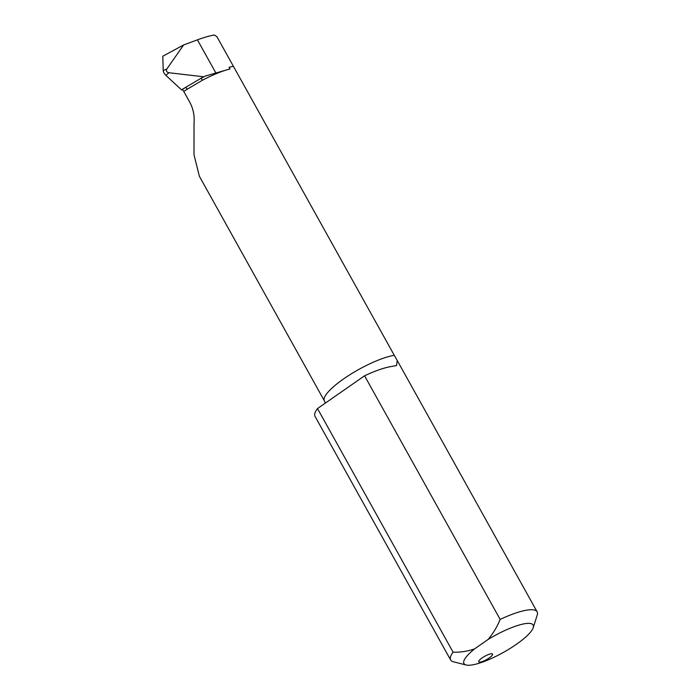 <?xml version="1.0" encoding="UTF-8"?>
<svg xmlns="http://www.w3.org/2000/svg" width="700" height="700" viewBox="0 0 700 700"><rect width="100%" height="100%" fill="white"/><g stroke="black" fill="none" stroke-linecap="round" stroke-linejoin="round"><path stroke-width="1.05" d="M482.108 657.93A7.919 1.89 150.9 0 0 478.73 661.806A7.919 1.89 150.9 0 0 489.186 657.974A7.919 1.89 150.9 0 0 492.564 654.106A7.919 1.89 150.9 0 0 482.108 657.93M364.569 375.795L500.159 619.413C497.114 626.885 493.054 633.596 487.988 639.546L474.617 648.856C467.635 651.306 460.46 652.418 453.093 652.19L317.502 408.572L364.569 375.795A49.499 11.804 150.9 0 1 392.35 366.354L396.576 365.523L397.215 360.456L394.293 355.338A45.229 10.789 150.9 0 0 343.726 378.814A45.229 10.789 150.9 0 0 324.415 400.934L325.369 403.095M453.093 652.19A49.499 11.804 150.9 0 0 450.625 659.977A49.499 11.804 150.9 0 0 453.364 661.771L466.139 665A39.602 9.441 -29.1 0 1 474.617 648.856M317.502 408.572A49.499 11.804 150.9 0 0 315.035 416.369L450.625 659.977M324.415 400.934L199.36 176.242L194.005 154.752L194.031 123.41C194.679 115.806 193.261 108.745 189.77 102.209L183.82 91.516A45.229 10.789 -29.1 0 1 187.232 89.215L202.274 80.325L201.259 78.146L205.354 76.046A47.206 11.261 150.9 0 0 201.259 78.146L181.492 89.828L165.865 75.355A3.964 1.496 -124.9 0 1 163.222 70.604L162.785 56.228L183.636 44.958L197.426 39.847C204.067 37.398 209.737 35.779 214.436 35L217.009 36.855L394.293 355.338M487.988 639.546A39.602 9.441 -29.1 0 1 533.225 627.664L537.215 615.099A49.499 11.804 150.9 0 0 537.128 611.835A49.499 11.804 150.9 0 0 500.159 619.413M533.225 627.664A39.602 9.441 -29.1 0 1 503.151 652.558A39.602 9.441 -29.1 0 1 466.139 665M187.232 89.215A1.977 0.578 56.6 0 0 185.561 87.421A47.206 11.261 150.9 0 0 182 89.836L181.492 89.828M233.45 66.369A45.229 10.789 150.9 0 0 229.057 67.279L229.994 68.959L205.354 76.046M182 89.836A1.977 0.752 -124.9 0 1 183.82 91.516M203.595 76.772L168.893 72.73C166.609 72.144 165.918 70.901 166.819 69.002L183.636 44.958M202.274 80.325A45.229 10.789 -29.1 0 1 229.994 68.959M215.749 72.756L197.426 39.847M168.893 72.73L165.865 75.355M166.819 69.002L163.222 70.604M397.215 360.456L537.128 611.835"/></g></svg>
